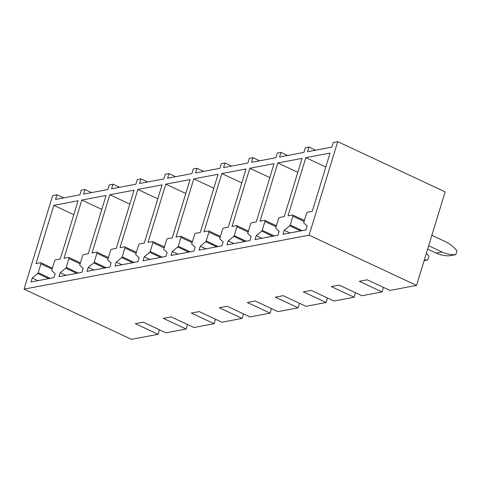 <?xml version="1.0" encoding="UTF-8"?>
<svg xmlns="http://www.w3.org/2000/svg" width="481" height="481" viewBox="0 0 481 481"><rect width="100%" height="100%" fill="white"/><g stroke="black" fill="none" stroke-linecap="round" stroke-linejoin="round"><path stroke-width="0.72" d="M337.71 141.654L333.303 142.49L331.884 147.12L307.557 151.725L308.976 147.096L305.303 147.793L303.884 152.423L279.563 157.022L280.976 152.393L277.303 153.09L275.884 157.72L251.563 162.325L252.976 157.69L249.302 158.387L247.889 163.017L223.563 167.622L224.976 162.993L221.302 163.684L219.889 168.32L195.563 172.919L196.976 168.29L193.302 168.987L191.889 173.617L167.562 178.223L168.981 173.587L165.302 174.284L163.889 178.914L139.562 183.52L140.981 178.89L137.307 179.581L135.889 184.211L111.562 188.817L112.981 184.187L109.307 184.884L107.888 189.514L83.568 194.114L84.981 189.484L81.307 190.181L79.888 194.811L55.568 199.417L56.98 194.787L52.645 195.605L24.05 289.135L309.115 235.185L337.71 141.654L445.141 191.865L416.546 285.395L389.947 290.428L367.171 279.786L359.307 281.277L382.082 291.919L361.946 295.731L339.171 285.089L331.313 286.574L354.082 297.216L333.946 301.028L311.177 290.386L303.313 291.871L326.082 302.513L305.946 306.325L283.177 295.683L275.312 297.174L298.082 307.816L277.946 311.622L255.177 300.986L247.312 302.471L270.081 313.113L249.946 316.925L227.176 306.283L219.312 307.768L242.081 318.41L221.945 322.222L199.176 311.58L191.312 313.071L214.087 323.713L193.951 327.519L171.176 316.877L163.312 318.368L186.087 329.01L165.951 332.822L143.176 322.18L135.317 323.665L158.087 334.307L131.481 339.345L24.05 289.135M308.976 147.096L315.62 150.198M280.976 152.393L287.62 155.501M252.976 157.69L259.62 160.798M224.976 162.993L231.62 166.095M196.976 168.29L203.619 171.398M168.981 173.587L175.625 176.695M140.981 178.89L147.625 181.992M112.981 184.187L119.625 187.289M84.981 189.484L91.624 192.592M56.98 194.787L63.624 197.889M312.271 211.285L307.642 212.157A1.437 0.637 -65 0 0 306.499 213.624L303.818 222.396A0.86 0.385 -65 0 0 303.854 223.07L307.161 225.962L305.946 229.93L283.014 234.271L284.229 230.297L289.73 225.799A0.86 0.385 -65 0 0 290.199 225.03L292.905 216.191A1.437 0.637 -65 0 0 292.779 215.031A1.437 0.637 -65 0 0 292.574 215.013L288.017 215.873L305.814 157.666L330.062 153.072L312.271 211.285M284.271 216.582L279.641 217.46A1.437 0.637 -65 0 0 278.499 218.921L275.817 227.693A0.86 0.385 -65 0 0 275.853 228.367L279.16 231.259L277.946 235.227L255.014 239.568L256.229 235.6L261.73 231.096A0.86 0.385 -65 0 0 262.205 230.333L264.905 221.494A1.437 0.637 -65 0 0 264.778 220.328A1.437 0.637 -65 0 0 264.574 220.31L260.017 221.17L277.814 162.963L302.068 158.375L284.271 216.582M256.271 221.879L251.641 222.757A1.437 0.637 -65 0 0 250.499 224.218L247.817 232.996A0.86 0.385 -65 0 0 247.853 233.664L251.16 236.556L249.946 240.524L227.02 244.865L228.228 240.897L233.73 236.399A0.86 0.385 -65 0 0 234.205 235.63L236.905 226.791A1.437 0.637 -65 0 0 236.778 225.631A1.437 0.637 -65 0 0 236.574 225.607L232.016 226.473L249.813 168.26L274.068 163.672L256.271 221.879M228.271 227.182L223.641 228.054A1.437 0.637 -65 0 0 222.499 229.515L219.817 238.293A0.86 0.385 -65 0 0 219.853 238.967L223.16 241.859L221.945 245.827L199.02 250.168L200.234 246.194L205.73 241.696A0.86 0.385 -65 0 0 206.205 240.927L208.904 232.089A1.437 0.637 -65 0 0 208.778 230.928A1.437 0.637 -65 0 0 208.574 230.91L204.016 231.77L221.813 173.563L246.068 168.969L228.271 227.182M200.27 232.479L195.641 233.357A1.437 0.637 -65 0 0 194.504 234.818L191.817 243.59A0.86 0.385 -65 0 0 191.853 244.264L195.16 247.156L193.945 251.124L171.02 255.465L172.234 251.497L177.73 246.993A0.86 0.385 -65 0 0 178.204 246.23L180.904 237.392A1.437 0.637 -65 0 0 180.778 236.225A1.437 0.637 -65 0 0 180.573 236.207L176.022 237.067L193.813 178.86L218.067 174.272L200.27 232.479M172.27 237.776L167.641 238.654A1.437 0.637 -65 0 0 166.504 240.115L163.823 248.893A0.86 0.385 -65 0 0 163.853 249.561L167.16 252.453L165.945 256.421L143.019 260.762L144.234 256.794L149.729 252.297A0.86 0.385 -65 0 0 150.204 251.527L152.91 242.689A1.437 0.637 -65 0 0 152.784 241.528A1.437 0.637 -65 0 0 152.579 241.504L148.022 242.37L165.819 184.157L190.067 179.569L172.27 237.776M144.27 243.079L139.64 243.951A1.437 0.637 -65 0 0 138.504 245.412L135.822 254.19A0.86 0.385 -65 0 0 135.852 254.864L139.159 257.756L137.951 261.724L115.019 266.059L116.234 262.091L121.729 257.594A0.86 0.385 -65 0 0 122.204 256.824L124.91 247.986A1.437 0.637 -65 0 0 124.783 246.825A1.437 0.637 -65 0 0 124.579 246.801L120.022 247.667L137.819 189.46L162.067 184.866L144.27 243.079M116.276 248.376L111.64 249.254A1.437 0.637 -65 0 0 110.504 250.715L107.822 259.487A0.86 0.385 -65 0 0 107.858 260.161L111.165 263.053L109.951 267.021L87.019 271.362L88.233 267.394L93.735 262.891A0.86 0.385 -65 0 0 94.204 262.121L96.909 253.289A1.437 0.637 -65 0 0 96.783 252.122A1.437 0.637 -65 0 0 96.579 252.104L92.021 252.964L109.818 194.757L134.067 190.169L116.276 248.376M88.276 253.673L83.646 254.551A1.437 0.637 -65 0 0 82.504 256.012L79.822 264.79A0.86 0.385 -65 0 0 79.858 265.458L83.165 268.35L81.95 272.318L59.019 276.659L60.233 272.691L65.735 268.188A0.86 0.385 -65 0 0 66.21 267.424L68.909 258.586A1.437 0.637 -65 0 0 68.783 257.419A1.437 0.637 -65 0 0 68.579 257.401L64.021 258.267L81.818 200.054L106.073 195.466L88.276 253.673M60.275 258.97L55.646 259.848A1.437 0.637 -65 0 0 54.503 261.309L51.822 270.088A0.86 0.385 -65 0 0 51.858 270.761L55.165 273.653L53.95 277.621L31.024 281.956L32.233 277.988L37.734 273.491A0.86 0.385 -65 0 0 38.209 272.721L40.909 263.883A1.437 0.637 -65 0 0 40.783 262.722A1.437 0.637 -65 0 0 40.578 262.698L36.021 263.564L53.818 205.357L78.072 200.763L60.275 258.97M416.546 285.395L309.115 235.185M383.459 287.397L382.082 291.919M305.814 157.666L325.805 167.009M284.229 230.297L289.923 232.96M277.814 162.963L297.805 172.306M256.229 235.6L261.923 238.257M249.813 168.26L269.805 177.603M228.228 240.897L233.928 243.56M221.813 173.563L241.805 182.906M200.234 246.194L205.928 248.857M193.813 178.86L213.811 188.203M172.234 251.497L177.928 254.154M165.819 184.157L185.81 193.5M144.234 256.794L149.928 259.457M137.819 189.46L157.81 198.803M116.234 262.091L121.927 264.754M109.818 194.757L129.81 204.1M88.233 267.394L93.927 270.051M81.818 200.054L101.81 209.397M60.233 272.691L65.927 275.354M53.818 205.357L73.809 214.7M32.233 277.988L37.933 280.651M355.465 292.701L354.082 297.216M327.465 297.998L326.082 302.513M299.465 303.295L298.082 307.816M271.464 308.598L270.081 313.113M243.464 313.895L242.081 318.41M215.464 319.192L214.087 323.713M187.464 324.495L186.087 329.01M159.47 329.792L158.087 334.307M427.645 249.092L436.117 253.048A36.592 31.253 79.3 0 0 449.969 255.742L455.778 254.647A36.592 31.253 79.3 0 1 441.919 251.948L428.667 245.755M431.86 235.305L445.117 241.498A36.592 31.253 -100.7 0 1 456.95 250.805L455.778 254.647M424.116 260.636L427.777 259.944A36.592 31.253 79.3 0 1 424.326 259.944M426.364 253.283A36.592 31.253 -100.7 0 1 428.95 256.108L427.777 259.944M304.112 221.434L292.905 216.191M290.199 225.03L302.2 230.639M300.691 230.922L289.73 225.799M276.112 226.731L264.905 221.494M262.205 230.333L274.2 235.937M272.691 236.225L261.73 231.096M248.112 232.028L236.905 226.791M234.205 235.63L246.2 241.234M244.691 241.522L233.73 236.399M220.112 237.331L208.904 232.089M206.205 240.927L218.2 246.537M216.697 246.819L205.73 241.696M192.111 242.628L180.904 237.392M178.204 246.23L190.199 251.834M188.696 252.116L177.73 246.993M164.117 247.925L152.91 242.689M150.204 251.527L162.205 257.131M160.696 257.419L149.729 252.297M136.117 253.228L124.91 247.986M122.204 256.824L134.205 262.434M132.696 262.716L121.729 257.594M108.117 258.525L96.909 253.289M94.204 262.121L106.205 267.731M104.696 268.013L93.735 262.891M80.117 263.822L68.909 258.586M66.21 267.424L78.205 273.028M76.695 273.316L65.735 268.188M52.116 269.12L40.909 263.883M38.209 272.721L50.204 278.331M48.695 278.613L37.734 273.491M436.117 253.048L441.919 251.948M304.407 220.466L292.779 215.031M276.407 225.763L264.778 220.328M248.406 231.066L236.778 225.631M220.406 236.363L208.778 230.928M192.412 241.66L180.778 236.225M164.412 246.957L152.784 241.528M136.412 252.26L124.783 246.825M108.411 257.557L96.783 252.122M80.411 262.854L68.783 257.419M52.411 268.157L40.783 262.722"/></g></svg>
